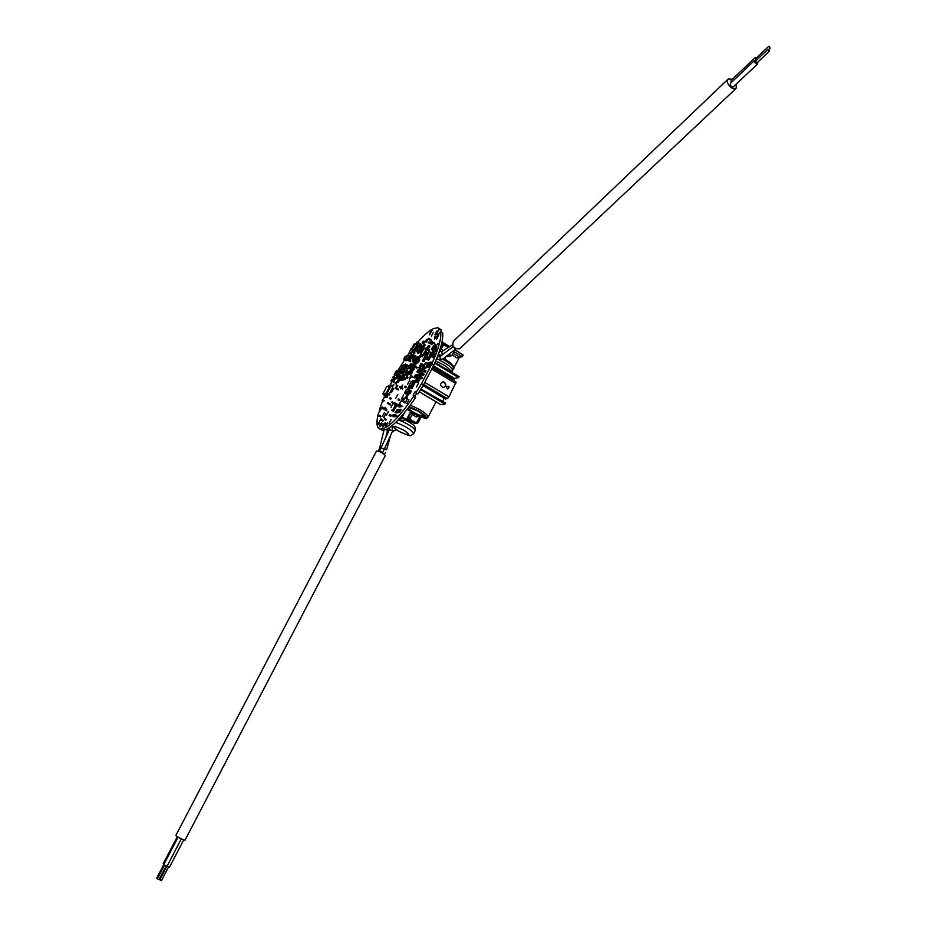 <?xml version="1.0" encoding="UTF-8"?>
<svg xmlns="http://www.w3.org/2000/svg" width="927" height="927" viewBox="0 0 927 927"><rect width="100%" height="100%" fill="white"/><g stroke="black" fill="none" stroke-linecap="round" stroke-linejoin="round"><path stroke-width="1.39" d="M431.067 341.287L430.696 341.993L431.067 341.287M430.974 341.912L434.242 343.824L430.696 341.993M434.242 343.824L434.612 343.106L431.356 341.194M431.658 342.248L432.028 341.542M417.799 342.272C422.967 336.292 427.486 332.075 431.391 329.63L429.317 334.856L433.118 328.61L437.88 327.741L439.572 328.842L436.605 333.43C434.751 336.478 434.114 338.332 434.693 338.981L440.673 331.727C441.542 338.123 438.575 348.876 431.785 363.987L421.553 383.651L416.096 392.584L415.284 391.368L413.175 394.879L413.535 396.513C398.401 418.448 387.277 429.305 380.163 429.085C376.559 428.019 376.014 422.631 378.529 412.909L382.33 406.988L379.317 410.093L382.735 400.534M415.922 392.805L417.903 393.987L415.922 392.805M397.544 371.009L404.67 359.734M407.254 355.956L409.537 352.77M416.2 344.172L417.231 342.932M389.699 385.725L391.97 381.391M394.288 376.965L395.238 375.157M383.06 399.734L384.67 395.899M433.048 356.188L432.909 357.648L434.392 356.072L435.226 353.882L433.963 354.647M434.392 351.229L434.23 352.758L435.702 351.171L436.536 348.992L435.319 349.699M397.312 378.332L398.007 378.146L397.046 377.544L399.108 373.604L399.989 374.126L397.926 378.065L396.258 377.845L398.007 378.146L400.07 374.207L399.143 373.5M406.293 367.671L406.49 366.999L404.972 366.246M402.99 373.685L400.788 373.106L403.06 373.697L403.651 372.457M412.944 350.916L414.844 351.484L415.574 350.082L414.867 351.043L413.535 350.533M415.91 356.107L415.111 357.637L415.922 356.095L414.832 355.458L415.841 356.026L414.867 357.88M382.921 393.848L386.814 386.408L390.174 385.609L386.258 393.094L382.921 393.848L385.041 396.223L384.485 397.579L385.273 397.683L385.551 396.339L384.902 394.601L386.397 394.543L387.208 395.968L386.605 397.127L387.405 397.219L386.988 393.535L391.055 385.771L392.805 386.258L393.894 384.821L391.252 385.841M385.273 397.683L385.875 396.524L385.238 394.798M387.405 397.219L387.776 394.23M420.58 345.644L421.252 344.369L420.406 343.871L419.282 346.026M409.85 355.4L406.721 359.711L407.753 360.151M399.155 380.603L398.459 382.248L397.613 381.75L398.552 380.244M397.613 381.75L396.536 382.005L398.459 382.248M397.753 372.156L399.05 369.664L399.815 370.116L398.506 372.608L397.208 372.295L398.506 372.608M405.922 360.452L405.702 359.885L406.397 359.688L406.385 360.73L407.092 359.931M400.962 378.819L399.734 379.213L401.715 380.429L402.202 379.896M411.495 367.59L410.904 368.807L411.588 367.648L411.032 368.726L410.047 368.112L412.144 364.114L412.712 364.45M419.213 358.946L419.734 359.908L418.401 362.469L417.046 362.156L418.401 362.469M421.414 353.871L420.893 354.381L420.754 353.349M413.697 369.954L415.134 367.219L413.697 369.966L412.712 369.352L414.137 366.628M415.806 365.933L414.705 365.203M423.118 355.111L426.2 349.444L423.118 355.111L423.709 355.365L426.953 349.989L426.014 349.305L426.93 348.401M421.785 354.149L422.689 354.821L422.191 356.918L422.921 354.983M421.994 354.311L422.573 354.74L421.994 354.311L421.495 356.397L422.225 354.473M425.841 341.611L427.162 339.073L427.938 339.537L426.605 342.075L425.25 341.785L426.605 342.075M412.816 361.901L415.041 357.66L415.852 357.428L413.627 361.681L412.816 361.901L414.473 362.19L415.4 360.394M409.282 368.031L408.598 368.204L409.607 368.668M403.141 380.082L400.904 378.934L403.384 379.606M405.516 379.502L403.268 378.355L405.516 379.502L405.771 378.865L403.581 377.752L403.28 378.332M405.25 374.612L407.382 375.748M407.498 375.713L407.81 375.111L405.562 373.963L405.261 374.554L407.405 375.702M407.764 374.137L410.788 369.664L407.764 374.137L409.537 374.195M410.962 371.472L411.484 370.464M411.808 369.572L410.846 370.082L412.631 370.128M420.082 357.358L418.378 357.15L420.082 357.358L420.916 355.759L420.14 355.296L418.378 357.15M392.886 409.746L395.157 405.412L395.945 405.261L392.886 409.746L393.755 410.255L396.768 405.841M398.807 412.191L397.277 412.156L398.633 412.515M396.582 412.596L395.053 412.561L396.408 412.921M408.934 393.604L408.054 394.983L408.934 393.604M410.197 386.652L409.722 389.016L408.784 388.425L409.607 386.849M420.198 375.006L419.444 374.554L420.8 371.936L421.831 370.684L421.866 372.874M419.85 374.798L417.857 375.041L420.035 373.407M408.83 392.33L407.996 391.866L409.12 391.773M407.996 391.866L408.853 390.232L410.534 390.568M401.773 400.615L403.141 398.007L403.929 398.471L402.573 401.078L401.206 400.731L402.573 401.078M418.1 379.259L417.59 380.232L418.089 379.108M416.107 377.312L415.134 377.011L416.408 374.578L416.918 374.879M408.923 389.143L407.474 388.958L408.842 389.294M432.167 355.655L430.939 357.092L429.896 356.536L430.916 355.794L431.831 356.35L430.939 357.092L432.005 356.304L432.26 355.713L432.017 356.281L431.032 355.632L432.712 351.762L433.697 352.422L432.979 354.056L433.697 352.387M419.618 369.653L418.262 372.248L416.883 371.924L418.239 369.328L419.618 369.653M410.534 387.822L410.058 388.61L410.29 386.42L410.638 388.483L411.298 388.401M411.356 386.385L412.515 387.162L412.341 388.355M426.675 354.856L425.134 355.284L426.304 355.713M421.773 374.647L419.989 375.4L420.858 375.922L422.654 375.168M423.372 373.778L423.674 373.21L422.503 373.257M426.072 367.718L425.748 368.332L423.5 367.196L425.539 368.448L426.142 367.752L423.824 366.582L423.512 367.173M407.138 399.073L407.567 398.425L405.261 397.254L404.948 397.857L407.185 399.016L404.96 397.88L403.268 401.113M405.47 402.295L405.145 402.909L402.897 401.773L404.948 403.002L405.539 402.33L403.222 401.159L402.909 401.75M427.544 366.71L429.711 366.907L432.017 362.492L431.136 361.97L428.842 366.385L427.544 366.71L429.85 362.306L431.136 361.97M435.702 344.496L435.284 345.261L435.702 344.496M438.1 343.801L437.173 344.265L437.59 343.488M428.934 350.962L429.514 349.954M432.48 349.966L433.083 348.946L431.936 348.274L431.379 349.294L431.97 348.274M395.099 383.442L395.632 382.445L395.099 383.442L396.177 384.079L396.721 383.094M383.511 409.201L384.01 408.343L382.932 407.706L382.434 408.575L382.921 407.706M384.531 408.158L385.018 407.289L384.531 408.158L386.026 408.332L385.041 407.289M383.222 420.591L382.897 421.287L383.222 420.591M386.791 410.082L386.478 410.777L386.791 410.082M399.097 400.522L399.676 399.514M405.759 387.787L406.327 386.779M402.689 406.455L400.267 405.029M399.27 407.115L397.034 405.377M394.149 416.907L391.159 415.273M397.544 416.304L395.296 414.566M400.394 406.895L398.158 405.157M401.542 406.675L399.294 404.925M395.284 416.71L392.272 415.064M396.408 416.513L393.396 414.867M438.749 335.354L436.64 339.178L438.749 335.354M431.669 349.479L433.523 345.725L432.503 348.598M437.034 330.927L434.948 334.717L437.034 330.927M418.517 383.141L416.397 387.034L418.517 383.141M409.595 380.615L407.521 384.427L409.595 380.615M433.465 332.237L431.391 336.003L433.465 332.237M411.321 376.698L409.352 379.189L410.534 376.223M400.997 387.092L402.735 385.053L401.843 387.602M401.31 388.297L400.591 388.819L400.638 387.892M393.732 388.459L391.715 392.179L393.732 388.459M408.923 399.769L406.802 403.662L408.923 399.769M398.853 404.728L401.113 400.974L399.039 404.809M406.501 389.294L404.415 393.118L406.501 389.294M403.651 394.832L401.565 398.656L403.651 394.832M391.171 419.456L389.097 423.303L391.171 419.456M397.822 394.462L395.771 398.239L397.822 394.462M393.06 403.558L390.997 407.347L393.06 403.558M388.459 411.449L386.408 415.238L388.459 411.449M385.725 413.697L383.685 417.474L385.725 413.697M384.415 412.561L382.376 416.316L384.415 412.561M381.009 418.564L378.981 422.318L381.009 418.564M391.426 415.481L390.812 416.362M384.786 418.112L386.374 419.595L385.922 420.128L384.195 419.12L384.763 418.112L384.195 419.12M395.053 404.01L396.779 405.029L397.277 404.137L395.562 403.118L395.053 404.01L395.528 403.118M391.715 410.383L392.225 409.491L391.715 410.383L393.454 411.403L393.929 410.499M394.972 403.396L394.554 404.16L394.972 403.396L392.051 401.669L391.611 402.422L392.04 401.669M402.897 388.228L402.48 388.992L402.897 388.228L399.989 386.501L399.549 387.254L399.977 386.489M398.506 389.224L398.1 389.977L398.506 389.224L395.62 387.509L395.18 388.251L395.597 387.509M390.638 404.276L390.232 405.029L390.638 404.276M380.661 416.849L380.904 416.246L380.661 416.849M396.084 386.142L396.652 385.145L396.084 386.142L397.185 386.779L397.741 385.783L396.675 385.145M390.626 399.259L391.206 398.274L390.128 397.637M395.632 379.27L392.538 377.637L395.632 379.27L396.235 378.112L393.384 376.42L392.781 377.579M393.998 382.387L390.904 380.754L393.998 382.387L394.601 381.229L391.75 379.537L391.148 380.696M416.64 342.584L417.08 341.831L416.64 342.584L419.769 344.056M425.308 372.214L422.052 370.487L425.308 372.214L425.945 370.997L422.955 369.201L422.318 370.429M421.403 371.785L420.997 372.561L424.23 374.288L423.326 375.574L420.337 373.79L420.394 374.624M421.878 378.807L418.622 377.08L421.878 378.807L422.515 377.59L419.514 375.794L418.888 377.011M428.309 342.712L431.843 344.52L432.214 343.813L429.641 342.248L428.309 342.712L428.969 341.912M429.746 362.492L427.231 366.768L425.957 367.092L428.204 367.104M424.45 368.807L424.126 369.421L421.878 368.286L423.917 369.525L424.508 368.842L422.191 367.66L421.889 368.262M419.746 377.752L417.764 378.9L418.633 379.421L420.615 378.274M421.345 376.883L420.476 376.362M422.295 361.182L424.543 356.86L425.389 356.628L422.295 361.182L423.987 361.472L425.62 358.355M435.678 348.367L436.884 346.061L436.014 345.539L434.809 347.845L433.187 348.309L434.056 348.83L435.678 348.367L434.809 347.845M425.273 358.089L427.59 352.747L429.108 351.646L426.779 356.988L425.273 358.089L427.092 359.375L427.961 358.54L427.115 359.386L428.413 360.174L429.746 358.065M431.125 352.677L428.355 358.019L429.491 358.645L430.638 356.999M430.58 357.127L429.954 357.579M415.18 377.695L413.697 377.602L415.064 377.926M422.399 364.253L421.588 365.829L422.411 364.253L421.356 363.535M406.432 394.137L405.493 393.697L407.428 390.974L408.216 391.437L407.486 392.828M405.087 397.567L406.802 395.759L407.59 396.223L406.791 397.764M418.251 375.284L417.127 377.428L415.76 377.104L417.115 374.496L418.089 374.589M419.155 380.533L418.297 382.179L416.547 381.924L418.355 380.058L419.155 380.533M421.878 368.343L420.812 368.413L420.928 369.456L420.418 368.378L420.928 369.456M411.345 391.229L410.07 393.674L409.12 393.083L410.394 390.626L411.345 391.229M397.695 412.399L396.165 412.353L397.532 409.746L398.471 409.861M398.958 411.843L400.337 409.213L401.136 409.676L399.757 412.306L398.39 411.947L399.757 412.306M414.323 363.651L415.505 361.391L417.046 360.974L415.864 363.233L414.323 363.651L415.169 364.149L416.71 363.743L417.417 362.387M409.074 373.917L411.449 374.044L412.631 371.773L411.785 371.263L410.591 373.535L409.074 373.917L410.255 371.646L411.785 371.263M414.033 365.377L414.786 363.917M403.338 378.239L402.098 378.633L404.079 379.85L404.578 379.317M408.193 372.666L408.564 371.947L407.347 370.464C405.852 371.252 405.864 372.075 407.359 372.921L408.042 372.7M407.544 368.506L410.557 364.068L407.544 368.506L409.282 368.61M416.258 360.163L414.809 360.047L416.153 360.348M429.896 346.107L428.633 348.517L429.896 346.107L428.633 348.506L427.695 347.915L428.958 345.504L429.838 345.922M428.436 348.564L427.057 348.204L428.633 348.506M424.821 341.831L424.079 343.257L423.152 342.666L423.906 341.24L424.833 341.831L423.882 343.314L422.191 343.071L423.963 343.338L424.821 341.831M425.064 344.983L423.824 347.358M423.627 347.428L422.26 347.069L423.824 347.37L422.897 346.779L424.137 344.404L424.983 344.914L423.094 347.579L425.064 344.995L424.172 344.299M418.309 357.648L417.961 358.309L418.262 357.451L417.266 356.941M407.59 369.409L408.019 368.784M411.403 353.465L409.201 352.353L411.403 353.465L411.715 352.886L409.502 351.762L409.213 352.33M394.508 378.807L393.222 380.418M403.048 366.014L402.109 366.223L403.801 364.427L404.566 364.879L404.033 365.91M408.888 359.838L409.908 358.645M413.454 354.763L412.434 354.844M410.476 358.459L410.696 359.444M413.303 358.888L412.48 358.448L413.488 358.552M416.918 349.873L415.447 349.479L416.976 349.757M400.452 379.885L400.07 380.557L400.545 379.943M379.803 425.319L379.746 426.779L381.217 424.972L381.808 423.036L380.684 423.824M385.586 425.064L385.481 426.547L386.814 425.087L387.671 422.874L386.489 423.546M382.758 425.76L382.863 427.138L384.612 424.485M428.598 342.619L429.641 342.248M429.271 342.967L431.843 344.52M413.535 396.513L415.539 397.695C400.394 419.618 389.259 430.464 382.109 430.221L380.337 429.189M413.175 394.937L415.169 396.119L415.539 397.695M416.49 393.141L415.169 396.119M416.096 392.584L417.915 393.998M421.507 383.72L423.5 384.914L418.089 393.766M421.553 383.651L423.5 384.914M431.727 364.114L433.709 365.308L423.546 384.832M431.75 364.056L433.709 365.308M431.785 363.987L433.732 365.25M440.673 331.727L442.619 332.909C443.5 339.317 440.557 350.07 433.778 365.18M436.605 333.43L438.541 334.601L437.567 336.258M441.507 330.024L439.583 328.842L441.507 330.024L438.541 334.601M439.352 328.633L441.414 329.966M429.572 333.558L430.29 333.987M429.595 333.5L430.325 333.94M431.449 329.664L432.283 330.174L431.437 329.688M381.715 407.428L382.306 407.776L381.739 407.405M432.747 357.579L435.111 353.732M434.068 352.677L436.42 348.853M403.21 372.967L401.762 372.364L400.788 373.106M400.731 372.909L401.762 372.364M406.177 367.637L405.342 366.524L403.917 369.236L405.342 366.524L403.824 365.806L400.904 371.391L403.407 372.921L403.732 372.318M402.295 372.341L403.523 370L401.878 372.445M417.776 345.192L416.837 344.485L413.836 350.197L414.96 350.777L415.597 349.572M412.932 350.649L413.836 350.197L412.353 349.178L411.298 349.491L414.149 344.033L416.837 344.485M414.844 351.484L413.581 350.73M412.886 350.719L413.651 350.313M417.451 345.342L415.389 349.282L418.216 345.064L416.663 344.404M391.414 385.134L390.707 385.713M393.558 384.624L392.55 385.771M384.751 394.902L386.872 394.427M386.559 394.23L387.359 394.323M417.648 348.471L420.406 343.871M406.721 359.711L409.699 355.308M396.536 382.005L398.007 380.997M397.115 381.217L400.29 376.432M400.858 375.551L399.514 376.629M396.304 374.068L399.05 369.664M407.973 356.281L408.772 355.458M407.011 355.841L405.597 358.54L403.778 359.05L405.18 356.362L407.011 355.841L408.413 356.489M408.274 356.42L409.56 355.354M406.872 359.421L405.597 358.54M403.778 359.05L405.458 360.336M407.382 356.014L408.123 355.644M407.834 355.47L407.521 356.072M408.494 355.284L407.822 356.211M401.704 375.505L402.642 375.667L401.715 375.47L400.093 378.587M402.932 375.053L401.704 375.447M399.734 379.224L401.901 380.325M420.893 353.454L421.217 354.369M420.696 353.361L420.001 352.92L423.06 347.741L424.137 348.506L421.09 353.558L420.024 352.77L421.889 354.23L421.495 356.397M425.922 349.212L425.319 348.807L426.93 347.393M427.579 348.529L426.258 349.456M424.137 348.506L426.2 349.444L426.826 348.32M422.573 354.74L422.191 356.918M426.014 349.305L425.203 348.726L426.826 347.312M426.918 347.961L425.563 348.946M425.25 341.785L427.162 339.073M413.627 361.681L414.473 362.19M408.598 368.204L410.823 363.963L411.403 364.16M410.302 368.923L409.178 368.239L411.623 363.755M402.144 378.529L400.916 378.923M402.874 375.215L403.824 375.365L402.897 375.18L401.264 378.297M404.126 374.763L402.886 375.145M405.458 379.467L406.443 377.556M406.849 376.779L407.753 375.076M408.564 373.94L409.41 374.438M410.846 370.082L413.848 365.609M411.646 369.873L412.503 370.383M419.305 356.895L420.14 355.296M393.674 409.595L394.543 410.105M397.845 412.052L399.595 409.653M397.277 412.156L399.213 409.421M395.62 412.457L397.359 410.07M395.053 412.561L396.976 409.85M419.444 374.554L420.035 374.404M417.857 375.041L419.653 373.175M418.795 374.809L419.595 375.284M408.923 391.669L409.78 390.024M401.206 400.731L403.141 398.007M407.474 388.958L408.83 386.362L408.135 388.68L409.595 389.097L410.313 387.892M418.83 369.178L417.474 371.773L418.262 372.248M416.883 371.924L417.474 371.773M412.863 381.067L413.488 380.904M412.121 381.24L413.766 380.858M414.369 380.87L415.412 380.707M410.476 386.478L411.182 388.61M410.29 386.42L410.881 386.292L411.217 388.355M410.881 386.292L411.449 388.297M411.403 386.269L411.808 388.216M411.634 386.211L412.04 388.17M425.134 355.284L426.327 353.002L427.834 352.573M421.912 372.909L422.805 372.689M422.457 375.539L421.588 375.018M419.989 375.4L420.719 374.01M425.528 363.349L427.521 364.091L425.551 363.314L423.871 366.524M427.834 363.477L425.852 362.677L425.539 363.28M407.243 399.05L405.47 402.26M407.15 399.039L407.509 398.39M429.711 366.907L428.842 366.385M435.203 344.195L434.775 344.96L435.725 344.496M428.401 349.282L427.845 350.302L428.401 349.282M407.938 366.443L405.053 364.728L405.481 363.975L404.798 364.914L405.377 364.033M381.507 419.595L381.182 420.29L381.507 419.595M385.087 409.085L384.775 409.769L385.087 409.085M398.552 398.865L398.007 399.885L398.552 398.865M405.215 386.119L404.659 387.138L405.215 386.119M400.441 404.705L399.676 404.809M396.86 405.702L396.269 405.481M395.122 414.89L394.531 414.659M397.996 405.47L397.405 405.25M399.131 405.25L398.54 405.029M387.718 402.561L387.312 403.315L387.729 402.561L390.649 404.276M377.938 423.349L378.181 422.747L377.938 423.349M378.958 415.852L379.201 415.25L378.958 415.852M390.093 397.625L389.549 398.633L390.093 397.625M397.046 376.026L394.172 374.52L396.965 376.177M397.648 374.879L395.018 373.303L394.172 374.52M395.018 373.303L394.415 374.462M393.384 376.42L392.538 377.637M391.75 379.537L390.904 380.754M422.955 369.201L422.052 370.487M423.593 375.505L420.337 373.79L420.974 372.561M421.24 372.503L420.603 373.72M419.514 375.794L418.622 377.08M428.1 367.289L427.231 366.768M425.957 367.092L428.239 362.7L429.525 362.364M424.879 364.589L423.906 364.392L424.89 364.578M425.203 363.963L423.917 364.369M420.221 379.05L419.34 378.529M416.71 381.611L415.875 381.113L418.691 377.115M423.129 360.962L423.987 361.472M433.187 348.309L434.392 346.003L436.014 345.539M427.961 358.54L429.317 359.085L429.769 358.042M429.328 359.514L428.031 358.726M428.054 358.32L427.046 359.201M413.697 377.602L415.586 374.879M405.493 393.697L407.428 390.974M405.968 397.347L406.802 395.759M417.706 374.357L416.339 376.965L417.127 377.428M415.76 377.104L416.339 376.965M416.547 381.924L418.355 380.058M417.498 381.704L418.297 382.179M423.199 365.794L422.214 366.084M420.812 368.413L420.209 367.289L421.078 365.632L419.688 365.991L418.819 367.648L420.441 368.784M413.06 380.429L412.712 381.078M398.089 409.63L396.733 412.248L397.521 412.724M398.39 411.947L400.337 409.213M418.32 358.262L419.213 358.958L417.613 362.005M417.046 362.156L418.958 359.444M416.71 363.743L415.864 363.233M411.449 374.044L410.591 373.535M414.578 363.152L411.159 367.405L414.195 362.92M411.994 367.892L411.159 367.405M402.086 378.645L404.265 379.757M404.068 374.914L405.018 375.064L404.079 374.879L402.445 378.007M405.308 374.462L404.068 374.844M406.941 370.533L407.544 372.909M406.663 373.083L406.026 373.257C404.531 372.411 404.52 371.6 406.014 370.812L406.084 370.812M406.501 370.707L406.594 373.094M405.609 370.881L406.211 373.245M408.343 368.297L409.189 368.807M414.809 360.047L416.571 357.382M421.797 345.736L422.48 345.516M422.689 345.945L422.098 345.922M417.66 351.472L417.753 353.338M418.228 351.31L417.138 351.495L417.521 353.396M418.807 351.148L418.668 353.071M419.757 351.692L419.131 350.835L417.984 351.171L418.32 353.175M417.764 351.229L418.552 352.457M419.502 352.179L418.911 350.904M418.332 351.066L419.131 352.295M420.047 351.136L419.131 350.835L419.595 352.017M404.74 371.588L403.523 371.982M405.192 373.106L403.512 372.005L404.67 372.306M407.706 369.386L405.493 368.262L403.871 371.356M405.47 368.297L407.648 369.352L407.023 370.51M407.613 369.375L407.961 368.749M407.625 368.367L405.783 367.648L405.481 368.228M411.136 348.691L409.56 351.715M412.028 348.088L411.148 348.622M411.345 353.43L412.005 352.133M393.755 378.355L392.967 379.838L393.732 380.29M393.396 378.146L392.967 379.838M402.99 365.98L403.801 364.427M399.919 370.626L401.6 367.416M407.764 359.421L410.673 355.029M410.116 358.703L409.282 357.81L408.529 359.201L409.352 359.711M412.48 358.448L414.207 355.817M379.56 426.756L381.75 423.002M385.354 426.524L387.567 422.712M384.624 423.372L383.639 424.253M382.515 427.208L384.554 424.45M431.773 355.423L433.454 356.443L434.195 355.586L434.357 354.879L432.689 353.882L431.773 355.423L432.666 353.859M434.786 351.472L435.702 349.931L434.045 348.934M400.904 371.391L399.294 371.808L402.214 366.246L403.824 365.806M402.596 373.129L403.407 372.921M400.603 372.781L399.294 371.808M415.215 343.72L412.353 349.178M412.689 350.533L411.298 349.491M391.878 385.945L392.886 386.965L389.166 394.068M395.099 373.349L396.443 370.8L397.787 371.194M400.36 376.316L399.386 376.559M425.018 348.587L423.06 347.741M422.689 354.821L421.09 353.558M414.531 380.916L415.528 381.727L413.013 386.559L411.843 386.072L414.531 380.916L411.275 381.472L408.934 385.956L411.101 385.458L411.461 386.165M426.71 359.201L428.355 358.019L430.788 352.411L429.108 351.646M428.355 358.019L426.779 356.988M421.078 365.632L422.828 366.513M420.418 368.378L419.838 368.517M418.923 350.487L416.733 351.124L416.582 350.499L418.726 349.885L419.294 350.788L421.901 345.794L422.515 346.269M410.974 358.807L413.106 355.423L412.527 354.867L410.812 354.763L409.236 357.764L410.916 358.529L412.758 355.006M411.391 358.691L410.696 358.598M412.527 354.867L410.035 358.714M378.552 424.589L379.398 423.071L378.552 424.589L380.209 425.551L381.02 424.033M385.968 425.284L386.86 423.766L385.203 422.805M383.129 425.98L384.01 424.473L382.364 423.512M411.02 423.257L411.681 422.04M406.316 419.688L411.356 422.654M402.005 418.819L400.14 417.834M401.576 418.68L403.013 418.274L400.394 417.556M401.055 418.761L399.908 418.089M399.236 418.819L400.429 419.108M400.985 418.934L399.386 418.656M399.757 418.262L401.576 418.911M407.046 418.622L406.883 419.224L409.108 418.853L416.872 423.291L418.228 422.561L421.055 417.115M410.174 412.608L412.457 413.963L410.325 418.065L407.208 418.598M410.325 418.065L408.031 416.721M454.937 349.746L461.217 353.801M459.328 357.451L451.727 372.121M442.017 341.912L449.746 346.605M442.527 346.478L442.109 347.254L442.55 346.478L441.125 345.62M433.859 349.606L433.129 350.464L433.859 349.606M391.055 385.771L390.174 385.609M385.099 395.273L386.432 395.111M386.258 393.094L386.988 393.535M387.347 394.902L388.483 394.659M397.648 372.561L396.721 374.323M396.443 370.8L394.52 373.871M396.072 373.929L397.567 371.067M420.87 351.356L420.441 352.075M426.2 349.444L422.874 354.96M409.56 386.594L408.934 385.956M412.109 386.756L413.013 386.559M418.819 367.648L420.209 367.289M421.831 368.436L420.951 368.656M421.901 345.794L418.865 346.153L416.582 350.499M422.527 347.243L420.232 352.411M409.236 357.764L409.931 358.598M385.157 422.782L384.323 424.323L385.157 422.782M382.318 423.5L381.495 425.029L382.318 423.5M443.963 344.821L444.67 343.755L441.368 344.717M407.162 409.386L410.812 411.379L406.501 419.653L402.26 416.872L404.265 413.036M403.013 418.274L403.882 418.123M400.765 417.138L402.26 416.872M399.85 419.131L398.877 419.213M409.433 418.216L409.108 418.853M442.654 344.346L442.979 343.72L441.785 342.99M442.04 346.165L443.639 344.612L441.159 349.108L441.576 346.93M441.078 346.628L440.522 347.752M423.106 349.746L423.709 348.737L423.106 349.746M411.101 385.458L413.442 380.962L411.275 381.472M421.009 345.516L418.726 349.885M409.804 357.613L411.379 354.601M436.744 358.413L437.382 356.71M445.771 356.733L451.565 355.806L454.3 351.82L462.33 356.686L457.15 358.019L452.133 354.983M451.565 355.806L449.016 354.265M444.67 343.755L449.549 346.721M454.763 349.885L463.199 355.006L462.33 356.686M398.969 419.352L401.043 420.568L406.501 419.653M398.865 418.981L398.355 419.769M396.42 421.739L398.483 419.838C408.019 423.813 413.593 427.393 415.215 430.568L413.697 433.5C411.611 429.943 405.632 426.235 395.771 422.376M405.284 419.861L405.145 419.885C415.783 425.713 413.871 426.003 415.111 427.208L415.111 430.765M406.883 419.224L415.342 423.535M416.617 415.25L417.625 416.594L416.397 416.965L412.191 414.485M420.394 416.872L417.625 422.214L416.687 422.48L419.734 416.617M389.444 386.292L388.795 387.092M423.732 348.853L423.222 349.711M436.49 359.143L437.463 356.524M438.714 353.175L439.514 351.345M454.3 354.068L459.189 356.779L454.3 354.068M408.459 415.91L409.41 415.98L410.082 414.682L409.317 414.242M408.645 415.528L409.41 415.98M424.242 383.5L431.82 368.934M432.364 367.903L423.697 384.543M434.972 362.515L459.085 376.559L458.552 377.59L454.624 378.471L453.396 380.406M432.631 367.996L456.119 382.04L448.958 396.814L447.44 398.633L445.389 398.877M444.184 398.204L442.573 401.31M421.032 389.05L445.4 403.002L444.867 404.045L440.835 404.635M443.593 387.521C445.899 386.072 446.061 384.334 444.091 382.318L442.388 381.97M423.106 385.586L434.867 392.608M444.473 382.237L443.268 381.854C439.78 383.558 439.722 385.447 443.106 387.544C446.154 386.582 446.617 384.821 444.473 382.237M435.528 362.364L434.983 363.407L458.552 377.59M421.715 388.9L421.171 389.943L444.867 404.045M421.171 389.943L420.383 390.116M727.788 79.421L453.43 341.229C451.75 346.408 453.801 348.946 459.572 348.842L460.116 348.332M385.319 455.563L385.354 455.493C382.654 452.897 379.711 451.391 376.524 450.962L175.84 835.494C178.355 837.452 181.414 839.028 185.006 840.21L185.029 840.175M732.376 79.27L728.321 78.911C724.265 81.24 732.353 91.24 736.05 88.471L736.536 83.824M754.52 60.487L730.418 83.372C729.931 85.493 730.882 86.674 733.269 86.906L733.477 86.721M755.204 57.567L731.125 80.464L731.194 82.63M756.907 57.532L755.401 57.37L756.258 60.429L754.717 60.29C754.254 62.433 755.227 63.627 757.626 63.893L757.788 62.155M181.333 838.808L167.034 866.247L163.778 864.578L156.744 878.112L157.486 878.611M163.87 864.393L163.164 863.837L177.335 836.675M169.502 867.185L167.08 866.154M767.834 49.444L755.447 61.194L757 62.897M768.506 46.512L756.131 58.274L756.756 59.954M407.602 408.807L409.885 410.835M410.777 411.449C417.776 415.69 422.272 417.37 424.265 416.501C421.692 412.851 416.49 409.827 408.656 407.416M768.842 49.525L767.938 49.351L769.398 51.17L768.842 49.525M769.503 46.593L768.599 46.42L770.07 48.227L769.503 46.593M408.019 408.274C413.662 412.932 419.062 415.574 424.242 416.188M166.142 865.98L158.98 879.711L157.347 878.877L164.508 865.146M168.598 866.919L161.449 880.638L159.826 879.804L166.895 866.247M388.262 432.109L387.324 434.172M413.674 396.223L415.667 397.405M413.175 394.879L415.169 396.061M436.663 333.338L438.598 334.52M439.502 329.05L441.437 330.232M379.375 410.058L380.394 410.661M400.012 374.01L399.004 373.488M418.089 360.151L417.532 359.815L418.286 358.367L418.819 359.479M417.868 360.568L416.559 360.186L418.007 360.313M415.748 365.736L415.447 366.385M415.041 367.162L413.697 369.966L411.889 369.676L412.967 370.163M408.054 394.983L406.327 394.647L408.054 394.983M408.842 393.546L408.17 394.844L407.301 394.323L408.448 393.071M410.232 387.81L409.525 389.073L408.077 388.483M417.764 378.888L416.988 378.598L418.019 379.178L417.451 380.267M416.629 381.773L415.226 381.379L416.629 381.773M415.887 377.671L414.496 377.277L415.887 377.671M430.788 357.092L429.815 356.35L431.507 352.469L432.515 351.739L429.827 356.339L431.553 352.411L432.712 351.681L433.616 352.237L432.886 353.998M420.337 365.829L421.472 363.662L422.33 364.172L421.484 365.794M420.209 372.584L419.166 372.109L420.638 372.248M419.155 372.098L420.012 372.619M420.731 372.086L420.163 371.75L420.928 370.279L421.797 370.788L421.264 371.82M411.264 391.148L409.873 393.732L411.264 391.148M409.873 393.732L408.471 393.326L409.873 393.732M416.629 359.734L417.382 357.057L418.228 357.567L417.822 358.343M416.536 360.174L415.516 359.722L416.547 359.885M415.516 359.722L416.35 360.221M399.549 380.684L400.255 380.499L399.282 379.896L401.449 375.98M400.07 380.557L398.483 380.197L400.07 380.557M413.813 357.915L414.948 355.389M413.141 358.158L413.732 358.065M410.105 368.958L411.032 368.726M411.982 364.044L411.379 364.172M418.112 358.309L417.417 359.954L416.49 360L418.17 358.251M412.77 370.197L411.866 369.664M415.354 377.799L414.427 377.08L415.713 374.647L416.965 374.786L416.293 374.462M421.878 370.87L420.881 370.14L419.155 372.109L420.812 370.151M411.345 391.217L410.36 390.487M424.833 341.831L423.848 341.113M413.616 360.371L414.856 358.007M412.654 360.452L413.535 360.533M414.357 357.741L413.164 360.313L414.404 357.695M410.163 358.737L409.549 358.135M417.057 349.606L416.269 349.131L418.286 345.041M401.206 375.852L399.282 379.896L398.425 380.012L400.51 376.038L398.425 380.012M398.958 419.12L399.572 419.016M399.919 418.958L400.707 418.83M397.127 378.378L396.188 377.671M398.251 373.732L398.946 373.546L396.883 377.486L398.378 373.651M413.071 357.973L414.508 355.551M417.845 360.615L416.501 359.989L417.37 358.471M419.155 358.761L418.239 358.239M413.987 366.536L412.712 369.352L411.82 369.479L414.056 365.377M411.82 369.479L414.659 365.25M408.251 394.925L406.316 394.647L407.173 392.897M407.127 394.265L406.269 394.45L407.034 392.978L408.1 392.724L407.127 394.265M409.549 386.571L408.089 388.483L409.247 386.269M415.215 381.368L416.571 378.656M415.169 381.182L416.096 381.889M416.235 374.52L414.439 377.092M414.485 377.277L415.829 374.578M432.712 351.681L433.627 352.237M419.618 366.13L421.414 363.523M421.298 363.593L420.105 365.887M419.491 366.165L420.881 363.662M419.108 371.912L420.001 370.36M409.34 393.848L408.425 393.129L410.221 390.568L408.413 393.141M408.471 393.326L409.827 390.603M427.892 348.726L426.988 348.007L428.436 345.551M428.239 345.62L428.958 345.504L427.59 348.054L426.999 348.007L428.297 345.551M422.932 341.391L423.743 341.182L423.152 342.666L422.121 342.886L422.874 341.437L422.133 342.874M422.167 343.06L423.013 343.581M423.094 347.579L422.202 346.872L423.627 344.45M417.22 356.999L416.026 359.583L417.335 356.93M416.698 357.162L415.447 359.537M412.596 360.255L413.952 357.81M417.509 345.273L415.377 349.282L416.316 350.012M414.114 423.465L416.362 423.118M413.581 433.697L411.125 435.423C411.182 436.571 406.895 435.122 398.297 431.055L392.341 426.501M398.401 431.067C410.001 436.513 411.878 436.246 404.045 430.279C392.388 424.833 390.51 425.087 398.401 431.067M416.756 422.341L417.625 422.214M442.446 359.259L436.582 359.363L438.181 356.316M438.367 354.137L439.699 351.298L441.519 351.739M389.004 427.961L390.035 427.254M455.655 349.143L442.272 359.386C440.325 359.097 439.665 358.112 440.29 356.408L438.019 355.076M442.388 354.809L441.692 351.646L452.446 344.902M437.695 355.933L439.514 356.617M453.303 368.482L453.442 368.228C456.385 368.146 453.071 364.879 443.523 358.436C449.827 361.959 452.909 364.612 452.735 366.432M386.362 429.444L387.44 430.661M388.923 428.019L389.467 429.479L392.654 430.962L391.843 425.875M453.245 346.617L455.945 348.934L455.377 349.421L453.199 346.547L440.29 356.408M439.537 360.197C447.706 364.265 452.005 367.59 452.434 370.163L453.442 368.228C453.268 366.038 449.63 363.025 442.527 359.201M378.436 451.194L379.722 447.695L381.368 447.138M389.467 429.491L381.067 447.811L384.242 449.294L392.654 430.962M435.053 392.712L445.574 398.992M423.778 384.52L447.44 398.633M425.284 382.689L448.958 396.814M432.191 369.409L455.806 383.581M446.652 386.768C447.115 392.816 451.669 384.01 446.652 386.768M433.477 365.759L454.624 378.471M433.06 366.559L454.045 379.166M419.305 391.843L441.009 404.74M451.159 371.785L452.295 370.441M381.067 447.811L379.572 450.858L382.677 452.48M450.951 371.657C449.618 368.425 444.508 364.879 435.609 361.043M395.875 430.105L392.781 430.673M389.572 429.062L388.552 428.251M395.713 430.325L392.689 430.893M389.525 429.34L388.32 428.39M384.462 448.819L386.652 449.688L390.591 435.458M410.267 405.25C420.534 409.467 426.513 413.338 428.216 416.883L428.077 417.138M410.545 411.889C419.583 417.057 424.809 418.819 426.223 417.162C423.465 413.488 417.764 410.035 409.12 406.802M419.525 352.457L420.719 349.873L421.704 349.966M420.325 352.26L421.24 349.722M419.467 352.26L420.893 349.827M382.109 430.221L380.163 429.085M442.608 332.863L440.673 331.681M432.318 330.093L431.461 329.572M380.36 410.707L379.317 410.093M398.007 378.146L400.07 374.207M403.06 373.697L402.191 373.929M409.734 389.016L408.135 388.68M429.549 349.954L428.448 349.294M428.958 350.974L427.845 350.302M432.492 349.977L431.379 349.294M396.744 383.094L395.678 382.457M405.875 365.562L404.798 364.914M387.706 394.195L389.386 395.192M388.135 393.465L389.815 394.45M382.133 400.174L383.813 401.159M382.561 399.444L384.23 400.418M383.523 409.213L382.434 408.575M381.182 420.29L382.897 421.287M381.623 419.537L383.326 420.534M384.775 409.769L386.478 410.777M385.203 409.027L386.895 410.024M399.688 399.514L398.598 398.865M399.12 400.534L398.007 399.885M406.35 386.779L405.25 386.13M405.771 387.799L404.659 387.138M389.097 415.366L390.823 416.374M389.688 414.346L391.182 415.226M393.952 410.499L392.237 409.491M391.611 402.422L394.554 404.16M399.549 387.254L402.48 388.992M395.18 388.251L398.1 389.977M387.312 403.315L390.232 405.029M377.764 423.5L378.645 424.01M378.193 422.747L379.108 423.28M378.784 416.003L380.476 416.999M379.213 415.261L380.904 416.246M390.649 399.27L389.549 398.633M413.882 366.466L416.826 368.228M414.323 365.713L417.254 367.474M428.204 339.05L431.125 340.823M428.656 338.309L431.565 340.07M411.727 351.97L414.601 353.697M412.167 351.229L415.029 352.955M407.521 360.012L410.394 361.739M407.961 359.27L410.823 360.997M405.493 363.987L408.367 365.702M402.585 369.433L404.334 370.476M403.025 368.703L404.728 369.722M417.08 341.843L419.943 343.569M410.441 376.165L412.156 377.196M410.881 375.412L412.596 376.432M405.956 377.266L407.671 378.286M406.408 376.524L408.1 377.532M403.639 377.706L405.273 374.578M423.917 364.404L422.248 367.613M424.763 368.158L424.439 368.772M405.817 373.314L407.08 372.967M412.411 351.368L412.816 350.591M440.881 346.513L442.109 347.254M434.809 351.484L433.129 350.464M396.246 377.845L398.32 373.662M415.864 355.91L415.029 355.412M422.353 364.056L421.495 363.546M421.82 370.673L420.962 370.163M411.287 391.02L410.429 390.51M422.99 341.368L423.79 341.124M424.775 341.634L423.94 341.136M425.006 344.798L424.079 344.276M418.262 357.451L417.417 356.953M399.363 380.73L398.483 380.197M381.055 424.033L379.421 423.083M386.003 425.296L384.323 424.323M383.164 426.003L381.495 425.029M399.966 419.155L399.166 419.294M401.101 418.958L400.302 419.097M445.157 357.196L445.273 359.386M444.184 358.784L444.149 357.961M448.344 347.474L443.709 344.659M443.419 350.568L441.02 349.12M442.202 345.91L441.287 345.354M441.681 351.646L439.665 350.429M414.624 423.639L416.872 423.291M417.625 416.594L417.996 415.887M440.151 356.513L438.425 356.292M441.739 355.308L438.204 354.566M437.706 355.875L439.63 356.617M385.794 437.509L387.451 430.615M379.734 447.648L383.975 430.221M432.596 367.915L456.119 382.04M434.96 392.712L445.493 398.981M419.282 391.878L440.928 404.74M384.242 449.294L382.376 453.071M379.236 451.507L379.572 450.858M392.237 431.878L396.119 429.699M388.9 430.731L387.567 429.722M385.644 452.26L384.485 454.462M459.572 348.842L736.05 88.471M385.354 455.493L185.006 840.21M410.534 411.912C422.782 417.776 428.123 419.827 426.536 418.077L428.216 416.883L436.026 401.831M733.269 86.906L757.626 63.893M178.1 837.127L163.778 864.578M183.72 839.874L169.49 867.197M756.895 62.99L769.398 51.17M768.761 49.467L770.07 48.227"/></g></svg>
